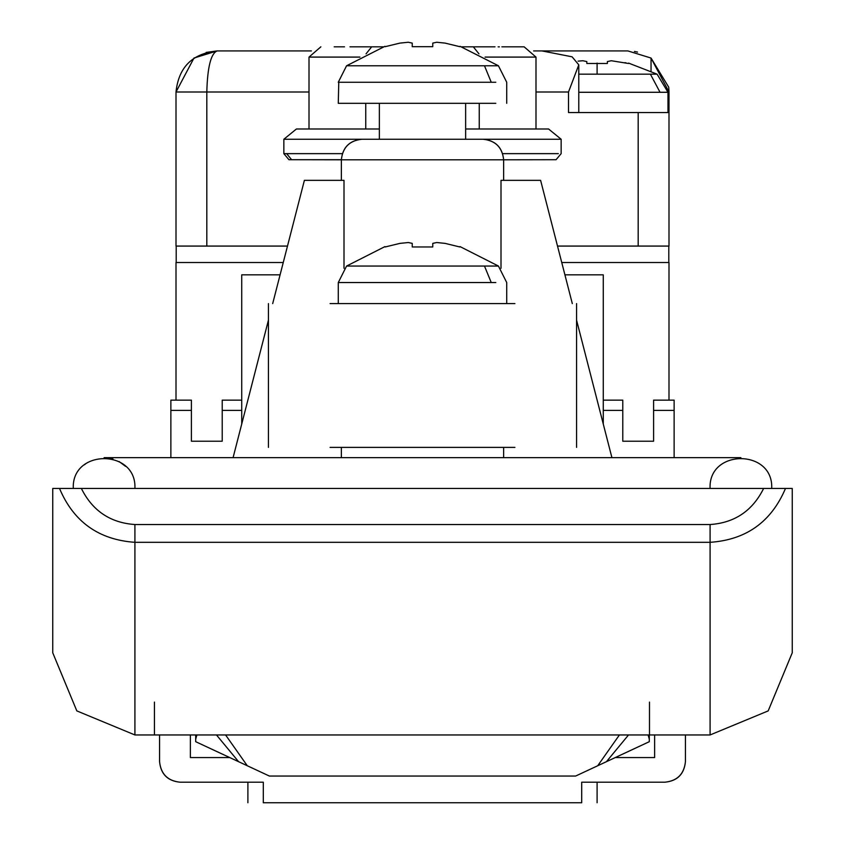 <?xml version="1.0" encoding="UTF-8"?>
<svg xmlns="http://www.w3.org/2000/svg" width="845" height="845" viewBox="0 0 845 845"><rect width="100%" height="100%" fill="white"/><g stroke="black" fill="none" stroke-linecap="round" stroke-linejoin="round"><path stroke-width="1.27" d="M399.907 243.381L408.304 242.526L412.233 243.381L412.233 246.972L432.767 246.972L412.233 246.972L412.233 243.381L408.304 242.526L399.907 243.381L385.162 246.972M432.767 246.972L432.767 243.381L436.696 242.526L445.093 243.381L436.696 242.526L432.767 243.381L432.767 246.972L432.767 243.381M459.838 246.972L445.093 243.381M412.233 246.972L412.233 243.381M330.068 447.385L514.932 447.385M330.068 303.587L514.932 303.587M473.316 46.824L495.012 46.824L461.634 46.824L473.316 46.824L478.946 53.848M524.132 46.824L502.437 46.824C513.549 46.824 513.549 46.824 502.437 46.824L524.132 46.824L535.994 57.09L535.994 128.989L548.342 128.989M383.366 46.824L349.988 46.824L383.366 46.824M334.176 46.824L342.563 46.824C331.451 46.824 331.451 46.824 342.563 46.824L344.528 46.824M498.127 46.834L499.406 46.855M371.684 46.824L366.054 53.848M320.868 46.824L309.006 57.09L309.006 128.989L296.426 128.989L283.846 139.256L379.363 139.256L379.363 103.312M479.242 103.312L479.242 128.989L465.637 128.989L548.574 128.989L561.154 139.256L561.154 153.642L556.084 159.705L503.631 159.8C502.331 147.41 495.476 140.566 483.097 139.256L361.903 139.256C349.524 140.566 342.669 147.41 341.369 159.8L288.916 159.705L283.846 153.642L286.635 153.642L283.846 153.642L283.846 139.256M365.758 103.312L365.758 128.989L379.363 128.989L296.658 128.989M560.9 139.256L465.637 139.256L465.637 103.312M342.309 153.642L286.635 153.642L291.609 159.705L341.359 159.705M215.359 734.96L215.94 734.96M629.06 734.96L629.641 734.96M649.298 734.96L649.298 739.111L648.104 734.96M649.298 739.111L649.298 741.688L606.414 761.694L628.522 734.96M649.298 741.688L575.625 776.048L269.375 776.048L238.586 761.694L216.478 734.96M196.896 734.96L195.702 739.111L195.702 734.96M195.702 741.688L238.586 761.694L195.702 741.688L195.702 739.111M269.375 776.048L575.625 776.048M408.304 42.25L412.233 43.106L412.233 46.686L412.233 43.106L408.304 42.25L399.907 43.106L408.304 42.25M445.093 43.106L436.696 42.25L432.767 43.106L432.767 46.686L412.233 46.686L432.767 46.686L432.767 43.106L436.696 42.25L445.093 43.106L459.838 46.686M432.767 46.686L432.767 43.106M412.233 46.686L412.233 43.106M385.162 46.686L399.907 43.106M495.804 103.312L338.275 103.312L338.771 82.261M578.086 61.136L582.913 60.734L586.831 61.59L586.831 63.481L586.831 61.59M607.375 61.59L607.375 63.481L586.831 63.481L607.375 63.481L607.375 61.59L611.294 60.734L628.395 63.481M626.177 62.931L624.93 62.646M597.098 802.75L597.098 782.206L664.888 782.206C677.278 780.907 684.123 774.052 685.432 761.662C684.207 774.157 677.363 781.002 664.888 782.206L581.698 782.206L581.698 802.75C601.577 802.75 601.577 802.75 581.698 802.75L263.302 802.75C243.423 802.75 243.423 802.75 263.302 802.75L263.302 782.206L180.112 782.206L247.902 782.206L247.891 802.75M190.379 734.96L190.379 757.564L229.734 757.564M615.266 757.564L654.621 757.564L654.621 734.96M159.568 761.662C160.793 774.157 167.637 781.002 180.112 782.206C167.722 780.907 160.877 774.052 159.568 761.662L159.568 734.96M685.432 761.662L685.432 734.96M154.434 702.1L154.434 734.96M649.488 702.1L649.488 734.96M785.48 488.463C771.274 521.904 746.146 539.86 710.085 542.321L134.915 542.321C98.728 539.775 73.6 521.819 59.52 488.463L792.251 488.463L792.251 652.794L768.179 710.898L710.085 734.96L710.085 524.534C734.632 522.865 752.483 510.845 763.626 488.463M81.373 488.463C92.432 510.781 110.283 522.812 134.915 524.534L134.915 734.96L76.821 710.898L52.749 652.794L52.749 488.463L59.52 488.463M134.915 734.96L710.085 734.96L710.085 727.534M501 268.309L501 180.344L540.61 180.344L572.308 303.587M597.098 112.554L578.783 112.554L578.783 64.843L572.086 56.816L542.036 50.932L533.617 50.932L627.919 50.932L533.617 50.932M272.692 303.587L304.39 180.344L343.999 180.344L343.999 268.309M638.186 112.554L638.186 246.075L668.997 246.075L668.997 92.01L668.997 112.554L568.505 112.554L568.505 92.01L578.783 64.843M309.006 92.01L206.814 92.01C207.469 67.241 210.891 53.541 217.081 50.932C192.311 53.541 178.612 67.241 176.003 92.01L193.98 58.041L217.081 50.932L311.382 50.932M176.003 184.453L176.003 92.01L176.003 246.075L287.48 246.075M638.186 246.075L557.52 246.075M710.085 488.463C708.173 448.716 773.608 448.716 771.707 488.463M134.915 488.463C136.827 448.716 71.392 448.716 73.293 488.463M84.331 464.834L86.253 463.345M107.093 457.8L112.945 458.951M119.092 461.539L125.556 466.345M668.712 87.162L651.041 58.051L668.997 92.01L668.744 87.479M651.041 71.128L651.041 58.051L627.919 50.932M637.531 52.073L634.447 51.45M176.204 246.075L176.204 262.51M668.796 246.075L668.796 262.51M233.083 457.652L268.435 320.139M653.597 441.217L622.776 441.217L653.597 441.217L653.597 410.406L674.13 410.406L674.13 400.139L653.597 400.139L653.597 410.406M191.403 441.217L222.224 441.217L191.403 441.217L191.403 400.139L170.87 400.139L170.87 457.652M176.003 400.139L176.003 262.51L283.255 262.51M561.745 262.51L668.997 262.51L668.997 400.139M222.224 441.217L222.224 400.139L241.733 400.139L241.733 410.406L222.224 410.406M622.776 441.217L622.776 400.139L603.267 400.139L603.267 410.406L622.776 410.406M674.13 457.652L674.13 410.406M576.565 320.139L611.917 457.652M603.267 423.989L603.267 410.406M241.733 423.989L241.733 410.406M564.914 274.836L603.267 274.836L603.267 400.139M280.086 274.836L241.733 274.836L241.733 400.139M506.725 303.587L506.725 282.536L498.423 266.048L346.577 266.048L384.95 246.603M484.481 266.048L491.251 282.536L338.771 282.536M349.196 282.536L353.749 282.536M495.804 282.536L491.251 282.536M535.994 57.09L485.072 57.09M359.928 57.09L309.006 57.09M558.365 153.642L502.69 153.642M597.721 765.739L619.417 734.96M225.583 734.96L247.279 765.739M506.725 103.312L506.725 82.261L498.423 65.773L346.577 65.773L384.95 46.317M484.481 65.773L491.251 82.261L338.275 82.261L346.577 65.773M349.196 82.261L353.749 82.261M495.804 82.261L491.251 82.261M667.972 112.554L667.972 92.285L657.104 74.17L578.783 74.17M597.098 74.17L597.098 63.1M650.396 74.17L660.04 92.285L578.783 92.285M667.972 92.285L660.04 92.285M503.641 180.344L503.641 159.8L341.369 159.8C342.626 147.368 349.471 140.523 361.903 139.256M134.915 524.534L710.085 524.534M568.505 92.01L535.994 92.01M176.003 92.01L206.814 92.01L206.814 246.075M699.808 488.463C699.808 448.716 699.808 448.716 699.808 488.463M145.192 488.463C145.192 448.716 145.192 448.716 145.192 488.463M191.403 410.406L170.87 410.406M498.434 266.048L460.05 246.603M346.577 266.048L338.275 282.536L338.275 303.587M268.435 303.587L268.435 447.385M576.565 303.587L576.565 447.385M502.426 46.824L501.856 46.824M498.434 65.773L460.05 46.317M657.104 74.17L628.574 63.1M503.641 159.8C502.374 147.368 495.529 140.523 483.097 139.256M341.359 159.8L341.359 180.344M503.641 457.652L503.641 447.385M341.359 457.652L341.359 447.385M104.104 457.652L740.896 457.652M217.081 50.932L206.127 52.422"/></g></svg>
